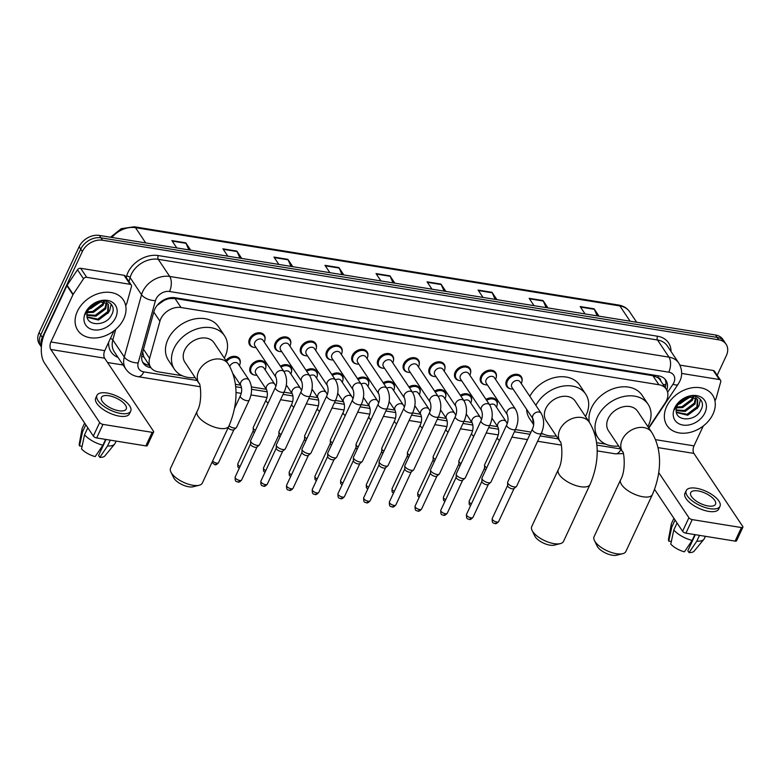 <?xml version="1.0" encoding="UTF-8"?>
<svg xmlns="http://www.w3.org/2000/svg" width="782" height="782" viewBox="0 0 782 782"><rect width="100%" height="100%" fill="white"/><g stroke="black" fill="none" stroke-linecap="round" stroke-linejoin="round"><path stroke-width="1.17" d="M254.287 374.979A8.768 6.588 -33.8 0 1 250.572 372.662A8.768 6.588 -33.8 0 1 250.435 366.592A8.768 6.588 -33.8 0 1 257.698 360.746A8.768 6.588 -33.8 0 1 265.147 362.916A8.768 6.588 -33.8 0 1 265.87 367.227M484.742 384.627A8.768 6.588 -33.8 0 1 481.028 382.3A8.768 6.588 -33.8 0 1 480.891 376.23A8.768 6.588 -33.8 0 1 488.154 370.394A8.768 6.588 -33.8 0 1 495.593 372.555A8.768 6.588 -33.8 0 1 496.326 376.875M459.034 380.472A8.768 6.588 -33.8 0 1 455.32 378.146A8.768 6.588 -33.8 0 1 455.183 372.076A8.768 6.588 -33.8 0 1 462.445 366.24A8.768 6.588 -33.8 0 1 469.894 368.41A8.768 6.588 -33.8 0 1 470.617 372.721M433.326 376.318A8.768 6.588 -33.8 0 1 429.621 374.001A8.768 6.588 -33.8 0 1 429.484 367.921A8.768 6.588 -33.8 0 1 436.747 362.086A8.768 6.588 -33.8 0 1 444.186 364.256A8.768 6.588 -33.8 0 1 444.919 368.566M407.627 372.164A8.768 6.588 -33.8 0 1 403.913 369.847A8.768 6.588 -33.8 0 1 403.776 363.767A8.768 6.588 -33.8 0 1 411.039 357.931A8.768 6.588 -33.8 0 1 418.487 360.101A8.768 6.588 -33.8 0 1 419.211 364.412M510.441 388.781A8.768 6.588 -33.8 0 1 506.736 386.455A8.768 6.588 -33.8 0 1 506.589 380.384A8.768 6.588 -33.8 0 1 513.852 374.549A8.768 6.588 -33.8 0 1 521.301 376.709A8.768 6.588 -33.8 0 1 522.034 381.03M381.919 368.009A8.768 6.588 -33.8 0 1 378.205 365.693A8.768 6.588 -33.8 0 1 378.068 359.622A8.768 6.588 -33.8 0 1 385.331 353.777A8.768 6.588 -33.8 0 1 392.779 355.947A8.768 6.588 -33.8 0 1 393.502 360.258M356.211 363.855A8.768 6.588 -33.8 0 1 352.506 361.538A8.768 6.588 -33.8 0 1 352.369 355.468A8.768 6.588 -33.8 0 1 359.632 349.622A8.768 6.588 -33.8 0 1 367.071 351.792A8.768 6.588 -33.8 0 1 367.804 356.103M330.512 359.7A8.768 6.588 -33.8 0 1 326.798 357.384A8.768 6.588 -33.8 0 1 326.661 351.313A8.768 6.588 -33.8 0 1 333.924 345.468A8.768 6.588 -33.8 0 1 341.372 347.638A8.768 6.588 -33.8 0 1 342.096 351.949M304.804 355.546A8.768 6.588 -33.8 0 1 301.099 353.229A8.768 6.588 -33.8 0 1 300.953 347.159A8.768 6.588 -33.8 0 1 308.216 341.314A8.768 6.588 -33.8 0 1 315.664 343.484A8.768 6.588 -33.8 0 1 316.397 347.795M279.106 351.392A8.768 6.588 -33.8 0 1 275.391 349.075A8.768 6.588 -33.8 0 1 275.254 343.005A8.768 6.588 -33.8 0 1 282.517 337.159A8.768 6.588 -33.8 0 1 289.966 339.329A8.768 6.588 -33.8 0 1 290.689 343.65M253.397 347.237A8.768 6.588 -33.8 0 1 249.683 344.921A8.768 6.588 -33.8 0 1 249.546 338.85A8.768 6.588 -33.8 0 1 256.809 333.005A8.768 6.588 -33.8 0 1 264.257 335.175A8.768 6.588 -33.8 0 1 264.981 339.496M648.63 427.734L665.218 402.867A16.432 12.346 146.2 0 0 666.528 400.54A16.432 12.346 146.2 0 0 666.264 389.162A16.432 12.346 146.2 0 0 658.923 384.744L181.043 307.522A16.432 12.346 146.2 0 0 159.919 321.216L149.606 358.41A16.432 12.346 146.2 0 0 150.75 367.413A16.432 12.346 146.2 0 0 158.091 371.831L182.226 375.731M163.79 300.63A16.432 12.346 -33.8 0 1 169.596 298.597L169.352 298.558A5.474 4.115 146.2 0 0 163.79 300.63L157.202 305.322M660.702 380.844A5.474 4.115 146.2 0 0 657.721 377.471L657.476 377.432A16.432 12.346 -33.8 0 1 660.233 380.14L666.264 389.162M142.676 352.203L143.839 356.866L150.75 367.413M657.476 377.432L652.882 375.702L175.002 298.48L169.596 298.597M194.259 377.677L195.334 377.853M235.343 384.314L240.621 385.164M251.413 386.914L266.33 389.319M284.081 392.193L292.028 393.473M309.789 396.347L317.736 397.627M335.488 400.501L343.445 401.782M361.196 404.646L369.143 405.936M386.904 408.8L394.851 410.091M412.603 412.955L420.55 414.245M438.311 417.109L446.258 418.399M464.009 421.263L471.966 422.554M489.718 425.418L497.665 426.698M515.426 429.572L531.007 432.094M541.124 433.727L543.392 434.088M555.425 436.033L556.501 436.209M596.5 442.671L605.747 444.166M617.78 446.111L618.855 446.287M486.013 399.397A8.768 6.588 -33.8 0 1 496.482 400.296A8.768 6.588 -33.8 0 1 497.215 404.617M460.305 395.242A8.768 6.588 -33.8 0 1 470.774 396.142A8.768 6.588 -33.8 0 1 471.507 400.462M434.597 391.088A8.768 6.588 -33.8 0 1 445.075 391.987A8.768 6.588 -33.8 0 1 445.799 396.308M408.898 386.934A8.768 6.588 -33.8 0 1 419.367 387.833A8.768 6.588 -33.8 0 1 420.1 392.153M383.19 382.779A8.768 6.588 -33.8 0 1 393.669 383.688A8.768 6.588 -33.8 0 1 394.392 387.999M357.491 378.635A8.768 6.588 -33.8 0 1 367.96 379.534A8.768 6.588 -33.8 0 1 368.684 383.845M331.783 374.48A8.768 6.588 -33.8 0 1 342.252 375.38A8.768 6.588 -33.8 0 1 342.985 379.69M306.075 370.326A8.768 6.588 -33.8 0 1 316.554 371.225A8.768 6.588 -33.8 0 1 317.277 375.536M280.376 366.172A8.768 6.588 -33.8 0 1 290.845 367.071A8.768 6.588 -33.8 0 1 291.578 371.382M225.92 360.522A8.768 6.588 -33.8 0 1 239.439 358.762A8.768 6.588 -33.8 0 1 240.162 363.083M666.802 390.071A16.432 12.346 146.2 0 0 665.893 380.287A16.432 12.346 146.2 0 0 658.561 375.868L175.1 297.747A16.432 12.346 146.2 0 0 153.966 311.441L142.109 354.226A16.432 12.346 146.2 0 0 143.262 363.219A16.432 12.346 146.2 0 0 150.594 367.638L150.946 367.696M665.003 379.153A16.432 12.346 -33.8 0 1 665.218 387.589M41.426 346.367A16.432 12.346 -33.8 0 1 42.316 337.394L82.345 251.55A16.432 12.346 -33.8 0 1 102.589 240.24L718.746 339.808A16.432 12.346 -33.8 0 1 726.087 344.227A16.432 12.346 -33.8 0 1 726.351 355.615L717.192 375.252M123.136 365.028L107.535 362.506M41.378 346.983L39.364 343.972A16.432 12.346 -33.8 0 1 39.1 332.585L79.129 246.741A16.432 12.346 -33.8 0 1 99.373 235.431L715.53 334.999L717.143 337.404A16.432 12.346 -33.8 0 1 724.484 341.822A16.432 12.346 -33.8 0 0 717.143 337.404L100.976 237.836L717.143 337.404L718.746 339.808M79.129 246.741L80.742 249.145A16.432 12.346 -33.8 0 1 100.976 237.836A16.432 12.346 -33.8 0 0 80.742 249.145L40.703 334.989L80.742 249.145L82.345 251.55M40.967 346.377A16.432 12.346 -33.8 0 1 40.703 334.989A16.432 12.346 -33.8 0 0 40.967 346.377M149.333 365.292L148.991 365.233A16.432 12.346 -33.8 0 1 142.549 361.958M188.882 249.898L186.048 243.31A4.379 2.248 -80.8 0 0 185.793 242.84L171.874 240.592L176.791 247.943M190.71 250.191L185.793 242.84M239.918 258.148L237.083 251.56A4.379 2.248 -80.8 0 0 236.829 251.09L222.909 248.842L227.826 256.193M241.746 258.441L236.829 251.09M290.963 266.398L288.118 259.81A4.379 2.248 -80.8 0 0 287.864 259.341L273.944 257.082L278.871 264.443M292.791 266.691L287.864 259.341M341.998 274.638L339.163 268.06A4.379 2.248 -80.8 0 0 338.909 267.581L324.989 265.333L329.906 272.683M343.826 274.941L338.909 267.581M597.184 315.879L594.349 309.291A4.379 2.248 -80.8 0 0 594.095 308.822L580.176 306.573L585.092 313.924M599.012 316.172L594.095 308.822M546.149 307.629L543.314 301.041A4.379 2.248 -80.8 0 0 543.06 300.571L529.14 298.323L534.057 305.674M547.977 307.922L543.06 300.571M495.114 299.379L492.269 292.8A4.379 2.248 -80.8 0 0 492.015 292.321L478.095 290.073L483.022 297.434M496.941 299.682L492.015 292.321M444.068 291.139L441.234 284.55A4.379 2.248 -80.8 0 0 440.98 284.081L427.06 281.833L431.977 289.184M445.896 291.432L440.98 284.081M393.033 282.888L390.198 276.3A4.379 2.248 -80.8 0 0 389.944 275.831L376.025 273.583L380.942 280.933M394.861 283.182L389.944 275.831M715.53 334.999A16.432 12.346 -33.8 0 1 722.871 339.417L726.087 344.227M666.616 406.591A27.39 20.576 -33.8 0 1 689.313 388.341A27.39 20.576 -33.8 0 1 712.578 395.115A27.39 20.576 -33.8 0 1 713.008 414.089A27.39 20.576 -33.8 0 1 690.32 432.338A27.39 20.576 -33.8 0 1 667.046 425.564A27.39 20.576 -33.8 0 1 666.616 406.591M676.401 412.173L687.095 414.294L696.889 406.933L697.358 399.397M676.479 412.544L687.73 415.252L697.524 407.891L697.7 399.856L696.83 398.83L689.255 397.08A12.375 9.296 -33.8 0 0 677.32 405.643A12.375 9.296 -33.8 0 0 676.352 408.908C673.879 421.781 695.266 422.085 700.701 410.394C707.642 398.937 692.5 390.902 681.484 400.003L675.511 407.187L674.602 409.68L675.736 407.002C679.089 401.156 683.605 397.843 689.255 397.08M676.244 409.954L684.543 410.472L694.338 403.121L695.501 397.862M676.235 410.579L685.179 411.43L694.973 404.069L696.039 398.194M676.782 407.011L681.992 406.66L691.787 399.299L692.705 396.973M676.557 407.823L682.627 407.618L692.422 400.257L693.517 397.119M678.991 402.955L688.062 397.276M678.121 404.167L680.076 403.795L689.529 397.031M704.944 412.788A17.859 13.411 -33.8 0 1 682.95 425.066A17.859 13.411 -33.8 0 1 674.69 407.891A17.859 13.411 -33.8 0 1 696.684 395.614A17.859 13.411 -33.8 0 1 704.944 412.788M686.84 396.767L679.881 401.919M677.691 404.9L690.311 396.933M697.124 408.595L698.961 405.78L700.457 399.338M681.669 373.444L719.323 379.524L713.292 370.512A2.737 2.063 -33.8 0 1 714.513 371.245L720.545 380.257A2.737 2.063 146.2 0 0 719.323 379.524M679.949 365.116L713.292 370.512M742.9 527.215L736.576 540.763A2.737 1.134 -155 0 1 735.1 541.115L741.424 527.557A2.737 1.134 25 0 0 742.9 527.215A2.737 1.134 25 0 0 742.734 526.433L693.898 453.404A5.474 2.815 99.2 0 1 693.996 445.877L703.262 425.995M685.922 533.168A2.737 1.134 -155 0 1 682.598 531.281L688.913 517.733A2.737 1.134 25 0 0 692.236 519.61L685.922 533.168L735.1 541.115M654.563 489.376L682.598 531.281M692.236 519.61L741.424 527.557M688.913 517.733L658.727 472.592M714.953 400.922L716.019 398.634A2.737 2.063 146.2 0 0 716.165 398.243L720.74 381.763A2.737 2.063 146.2 0 0 720.545 380.257M708.13 505.964A13.695 5.679 25 0 0 715.51 504.243A13.695 5.679 25 0 0 711.014 496.609A13.695 5.679 25 0 0 698.072 490.94A13.695 5.679 25 0 0 690.692 492.67A13.695 5.679 25 0 0 695.188 500.304A13.695 5.679 25 0 0 708.13 505.964M695.306 534.683L687.828 550.733L689.059 552.581L696.811 541.164L699.519 535.357M689.998 543.607L689.587 544.487A10.958 4.545 25 0 0 689.48 544.38M686.225 490.578L684.954 493.295A18.621 7.722 25 0 0 691.073 503.676A18.621 7.722 25 0 0 708.668 511.379A18.621 7.722 25 0 0 718.717 509.033L719.978 506.325A18.621 7.722 25 0 0 713.868 495.935A18.621 7.722 25 0 0 696.263 488.232A18.621 7.722 25 0 0 686.225 490.578A18.621 7.722 25 0 0 692.344 500.969A18.621 7.722 25 0 0 709.939 508.671A18.621 7.722 25 0 0 719.978 506.325M673.908 518.29L671.552 523.344A18.074 7.488 25 0 0 671.308 524.106A18.074 7.488 25 0 0 671.797 527.039L668.766 541.124L671.337 541.535M675.062 520.02L671.797 527.039M673.801 530.04A18.074 7.488 25 0 0 692.168 540.411L684.416 551.828A14.242 5.904 25 0 1 670.78 544.125L673.801 530.04L677.075 523.031M694.875 534.614L692.168 540.411M671.308 524.106L668.512 539.121A14.242 5.904 25 0 0 668.766 541.124M689.587 544.487L690.653 544.663M696.811 541.164A18.074 7.488 25 0 0 703.888 539.306A18.074 7.488 25 0 0 704.318 538.622L705.393 536.305M689.059 552.581A14.242 5.904 25 0 0 694.181 551.095L703.888 539.306M622.716 553.685L616.627 555.21A12.053 4.995 -155 0 1 612.286 555.22A12.053 4.995 -155 0 1 597.174 546.139L594.428 540.499A17.527 7.263 25 0 0 616.402 553.715A17.527 7.263 25 0 0 622.716 553.685A17.527 7.263 25 0 0 625.854 551.506L652.403 494.576A17.527 7.263 -155 0 1 642.951 496.785A17.527 7.263 -155 0 1 626.382 489.532A17.527 7.263 -155 0 1 620.625 479.757L594.085 536.687A17.527 7.263 25 0 0 594.428 540.499M622.531 451.771A17.527 13.167 146.2 0 1 622.247 439.631A17.527 13.167 146.2 0 1 643.84 427.568A17.527 13.167 146.2 0 1 651.67 432.28L637.594 411.244A17.527 13.167 146.2 0 0 622.707 406.914A17.527 13.167 146.2 0 0 608.181 418.595A17.527 13.167 146.2 0 0 608.455 430.735L622.531 451.771C623.694 450.041 626.46 470.148 620.625 479.757M618.689 446.033A30.127 22.639 -33.8 0 1 597.986 437.744A30.127 22.639 -33.8 0 1 597.507 416.865A30.127 22.639 -33.8 0 1 622.472 396.797A30.127 22.639 -33.8 0 1 648.073 404.245A30.127 22.639 -33.8 0 1 648.542 425.115A30.127 22.639 -33.8 0 1 647.828 426.552M589.315 422.212A30.127 22.639 -33.8 0 1 591.475 407.852A30.127 22.639 -33.8 0 1 616.441 387.774A30.127 22.639 -33.8 0 1 642.042 395.223L648.073 404.245M560.352 543.607L554.262 545.132A12.053 4.995 -155 0 1 549.922 545.152A12.053 4.995 -155 0 1 534.82 536.061L532.073 530.421A17.527 7.263 25 0 0 554.037 543.637A17.527 7.263 25 0 0 560.352 543.607A17.527 7.263 25 0 0 563.499 541.427L590.039 484.498A17.527 7.263 -155 0 1 580.586 486.707A17.527 7.263 -155 0 1 564.027 479.454A17.527 7.263 -155 0 1 558.27 469.679L531.721 526.609A17.527 7.263 25 0 0 532.073 530.421M560.166 441.693A17.527 13.167 146.2 0 1 559.892 429.553A17.527 13.167 146.2 0 1 581.476 417.49A17.527 13.167 146.2 0 1 589.305 422.202L575.239 401.166A17.527 13.167 146.2 0 0 560.342 396.836A17.527 13.167 146.2 0 0 545.816 408.517A17.527 13.167 146.2 0 0 546.1 420.657L560.166 441.693C561.339 439.963 564.096 460.07 558.27 469.679M535.856 405.369A30.127 22.639 -33.8 0 1 560.919 386.523A30.127 22.639 -33.8 0 1 585.708 394.167A30.127 22.639 -33.8 0 1 586.187 415.037A30.127 22.639 -33.8 0 1 585.474 416.474M529.825 396.357A30.127 22.639 -33.8 0 1 554.888 377.51A30.127 22.639 -33.8 0 1 579.677 385.145L585.708 394.167M556.334 435.965A30.127 22.639 -33.8 0 1 541.427 433.081M533.725 423.883A30.127 22.639 -33.8 0 1 532.659 418.331M533.647 424.704L529.6 418.644A30.127 22.639 -33.8 0 1 526.628 409.309M199.195 485.251L193.105 486.775A12.053 4.995 -155 0 1 188.765 486.785A12.053 4.995 -155 0 1 173.653 477.704L170.906 472.064A17.527 7.263 25 0 0 192.88 485.27A17.527 7.263 25 0 0 199.195 485.251A17.527 7.263 25 0 0 202.333 483.061L228.882 426.141A17.527 7.263 -155 0 1 219.429 428.35A17.527 7.263 -155 0 1 202.861 421.097A17.527 7.263 -155 0 1 197.103 411.322L170.564 468.252A17.527 7.263 25 0 0 170.906 472.064M199.009 383.336A17.527 13.167 146.2 0 1 198.726 371.186A17.527 13.167 146.2 0 1 220.319 359.133A17.527 13.167 146.2 0 1 228.149 363.845L214.073 342.809A17.527 13.167 146.2 0 0 199.185 338.479A17.527 13.167 146.2 0 0 184.66 350.15A17.527 13.167 146.2 0 0 184.933 362.301L199.009 383.336C200.172 381.606 202.939 401.713 197.103 411.322M195.168 377.598A30.127 22.639 -33.8 0 1 174.464 369.3A30.127 22.639 -33.8 0 1 173.985 348.43A30.127 22.639 -33.8 0 1 198.951 328.352A30.127 22.639 -33.8 0 1 224.551 335.801A30.127 22.639 -33.8 0 1 225.02 356.68A30.127 22.639 -33.8 0 1 224.307 358.107M174.464 369.3L168.433 360.287A30.127 22.639 -33.8 0 1 167.954 339.417A30.127 22.639 -33.8 0 1 192.919 319.339A30.127 22.639 -33.8 0 1 218.52 326.788L224.551 335.801M532.992 418.829L511.927 387.334A4.927 3.705 -33.8 0 1 511.848 383.913A4.927 3.705 -33.8 0 1 515.934 380.629A4.927 3.705 -33.8 0 1 520.128 381.851L541.193 413.346A4.927 3.705 -33.8 0 0 538.72 411.987A4.927 3.705 -33.8 0 0 532.913 415.408A4.927 3.705 -33.8 0 0 532.992 418.829C534.155 422.319 533.959 425.731 532.425 429.044L507.694 482.093A4.927 2.043 -155 0 0 507.616 482.474A4.927 2.043 -155 0 0 507.987 483.501A4.927 2.043 -155 0 0 513.969 486.873A4.927 2.043 -155 0 0 516.384 486.57A4.927 2.043 -155 0 0 516.628 486.257L541.369 433.218A4.927 2.043 -155 0 1 538.71 433.834A4.927 2.043 -155 0 1 538.436 433.785A4.927 2.043 -155 0 1 533.94 431.713A4.927 2.043 -155 0 1 532.425 429.044M513.07 389.035A8.221 6.178 -33.8 0 1 507.586 386.758A8.221 6.178 -33.8 0 1 507.459 381.059A8.221 6.178 -33.8 0 1 514.273 375.585A8.221 6.178 -33.8 0 1 521.252 377.618A8.221 6.178 -33.8 0 1 521.379 383.307A8.221 6.178 -33.8 0 1 521.262 383.551M514.126 488.388A3.558 1.476 -155 0 1 513.95 488.613A3.558 1.476 -155 0 1 512.21 488.838A3.558 1.476 -155 0 1 507.88 486.394A3.558 1.476 -155 0 1 507.616 485.661L507.616 482.474M507.293 414.675L486.228 383.18A4.927 3.705 -33.8 0 1 486.15 379.759A4.927 3.705 -33.8 0 1 490.236 376.474A4.927 3.705 -33.8 0 1 494.42 377.696L515.485 409.191A4.927 3.705 -33.8 0 0 513.021 407.833A4.927 3.705 -33.8 0 0 507.215 411.254A4.927 3.705 -33.8 0 0 507.293 414.675C508.447 418.165 508.261 421.576 506.726 424.89L481.986 477.939A4.927 2.043 -155 0 0 481.908 478.33A4.927 2.043 -155 0 0 482.279 479.346A4.927 2.043 -155 0 0 488.271 482.729A4.927 2.043 -155 0 0 490.685 482.416A4.927 2.043 -155 0 0 490.93 482.103L515.661 429.064A4.927 2.043 -155 0 1 513.002 429.68A4.927 2.043 -155 0 1 512.738 429.631A4.927 2.043 -155 0 1 508.232 427.558A4.927 2.043 -155 0 1 506.726 424.89M487.362 384.881A8.221 6.178 -33.8 0 1 481.888 382.603A8.221 6.178 -33.8 0 1 481.751 376.904A8.221 6.178 -33.8 0 1 488.564 371.43A8.221 6.178 -33.8 0 1 495.544 373.464A8.221 6.178 -33.8 0 1 495.671 379.153A8.221 6.178 -33.8 0 1 495.553 379.397M488.418 484.234A3.558 1.476 -155 0 1 488.242 484.459A3.558 1.476 -155 0 1 486.502 484.684A3.558 1.476 -155 0 1 482.181 482.24A3.558 1.476 -155 0 1 481.908 481.507L481.908 478.33M481.585 410.521L460.52 379.026A4.927 3.705 -33.8 0 1 460.442 375.604A4.927 3.705 -33.8 0 1 464.528 372.32A4.927 3.705 -33.8 0 1 468.711 373.542L489.776 405.037A4.927 3.705 -33.8 0 0 487.313 403.678A4.927 3.705 -33.8 0 0 481.507 407.099A4.927 3.705 -33.8 0 0 481.585 410.521C482.748 414.01 482.553 417.422 481.018 420.736L456.287 473.784A4.927 2.043 -155 0 0 456.199 474.175A4.927 2.043 -155 0 0 456.58 475.192A4.927 2.043 -155 0 0 462.563 478.574A4.927 2.043 -155 0 0 464.977 478.261A4.927 2.043 -155 0 0 465.222 477.949L489.952 424.909A4.927 2.043 -155 0 1 487.294 425.525A4.927 2.043 -155 0 1 487.03 425.476A4.927 2.043 -155 0 1 482.533 423.404A4.927 2.043 -155 0 1 481.018 420.736M461.654 380.726A8.221 6.178 -33.8 0 1 456.18 378.449A8.221 6.178 -33.8 0 1 456.053 372.75A8.221 6.178 -33.8 0 1 462.856 367.276A8.221 6.178 -33.8 0 1 469.835 369.309A8.221 6.178 -33.8 0 1 469.972 375.008A8.221 6.178 -33.8 0 1 469.855 375.243M462.719 480.08A3.558 1.476 -155 0 1 462.543 480.304A3.558 1.476 -155 0 1 460.793 480.529A3.558 1.476 -155 0 1 456.473 478.085A3.558 1.476 -155 0 1 456.199 477.352L456.199 474.175M455.877 406.366L434.812 374.871A4.927 3.705 -33.8 0 1 434.733 371.45A4.927 3.705 -33.8 0 1 438.819 368.166A4.927 3.705 -33.8 0 1 443.013 369.387L464.078 400.883A4.927 3.705 -33.8 0 0 461.605 399.524A4.927 3.705 -33.8 0 0 455.798 402.945A4.927 3.705 -33.8 0 0 455.877 406.366C457.04 409.866 456.854 413.267 455.32 416.591L430.579 469.63A4.927 2.043 -155 0 0 430.501 470.021A4.927 2.043 -155 0 0 430.872 471.038A4.927 2.043 -155 0 0 436.855 474.42A4.927 2.043 -155 0 0 439.269 474.107A4.927 2.043 -155 0 0 439.513 473.794L464.254 420.755A4.927 2.043 -155 0 1 461.595 421.371A4.927 2.043 -155 0 1 461.331 421.322A4.927 2.043 -155 0 1 456.825 419.25A4.927 2.043 -155 0 1 455.32 416.591M435.955 376.572A8.221 6.178 -33.8 0 1 430.471 374.295A8.221 6.178 -33.8 0 1 430.344 368.605A8.221 6.178 -33.8 0 1 437.158 363.122A8.221 6.178 -33.8 0 1 444.137 365.155A8.221 6.178 -33.8 0 1 444.264 370.854A8.221 6.178 -33.8 0 1 444.147 371.088M437.011 475.925A3.558 1.476 -155 0 1 436.835 476.15A3.558 1.476 -155 0 1 435.095 476.375A3.558 1.476 -155 0 1 430.765 473.941A3.558 1.476 -155 0 1 430.501 473.198L430.501 470.021M430.178 402.212L409.113 370.717A4.927 3.705 -33.8 0 1 409.035 367.305A4.927 3.705 -33.8 0 1 413.121 364.011A4.927 3.705 -33.8 0 1 417.305 365.233L438.37 396.728A4.927 3.705 -33.8 0 0 435.906 395.369A4.927 3.705 -33.8 0 0 430.1 398.791A4.927 3.705 -33.8 0 0 430.178 402.212C431.332 405.711 431.146 409.113 429.611 412.437L404.88 465.476A4.927 2.043 -155 0 0 404.793 465.867A4.927 2.043 -155 0 0 405.174 466.883A4.927 2.043 -155 0 0 411.156 470.265A4.927 2.043 -155 0 0 413.57 469.953A4.927 2.043 -155 0 0 413.815 469.64L438.546 416.601A4.927 2.043 -155 0 1 435.887 417.217A4.927 2.043 -155 0 1 435.623 417.177A4.927 2.043 -155 0 1 431.117 415.095A4.927 2.043 -155 0 1 429.611 412.437M410.247 372.418A8.221 6.178 -33.8 0 1 404.773 370.14A8.221 6.178 -33.8 0 1 404.636 364.451A8.221 6.178 -33.8 0 1 411.449 358.967A8.221 6.178 -33.8 0 1 418.429 361.001A8.221 6.178 -33.8 0 1 418.556 366.699A8.221 6.178 -33.8 0 1 418.448 366.934M411.312 471.771A3.558 1.476 -155 0 1 411.127 472.005A3.558 1.476 -155 0 1 409.387 472.22A3.558 1.476 -155 0 1 405.066 469.787A3.558 1.476 -155 0 1 404.793 469.044L404.793 465.867M404.47 398.058L383.405 366.562A4.927 3.705 -33.8 0 1 383.327 363.151A4.927 3.705 -33.8 0 1 387.413 359.867A4.927 3.705 -33.8 0 1 391.606 361.079L412.671 392.574A4.927 3.705 -33.8 0 0 410.198 391.215A4.927 3.705 -33.8 0 0 404.392 394.646A4.927 3.705 -33.8 0 0 404.47 398.058C405.633 401.557 405.438 404.959 403.903 408.282L379.172 461.321A4.927 2.043 -155 0 0 379.094 461.712A4.927 2.043 -155 0 0 379.466 462.729A4.927 2.043 -155 0 0 385.448 466.111A4.927 2.043 -155 0 0 387.862 465.798A4.927 2.043 -155 0 0 388.107 465.486L412.847 412.446A4.927 2.043 -155 0 1 410.188 413.072A4.927 2.043 -155 0 1 409.915 413.023A4.927 2.043 -155 0 1 405.418 410.941A4.927 2.043 -155 0 1 403.903 408.282M384.548 368.263A8.221 6.178 -33.8 0 1 379.065 365.986A8.221 6.178 -33.8 0 1 378.938 360.297A8.221 6.178 -33.8 0 1 385.741 354.823A8.221 6.178 -33.8 0 1 392.73 356.846A8.221 6.178 -33.8 0 1 392.857 362.545A8.221 6.178 -33.8 0 1 392.74 362.78M385.604 467.616A3.558 1.476 -155 0 1 385.428 467.851A3.558 1.476 -155 0 1 383.679 468.066A3.558 1.476 -155 0 1 379.358 465.632A3.558 1.476 -155 0 1 379.094 464.889L379.094 461.712M378.762 393.903L357.706 362.408A4.927 3.705 -33.8 0 1 357.628 358.997A4.927 3.705 -33.8 0 1 361.714 355.712A4.927 3.705 -33.8 0 1 365.898 356.924L386.963 388.419A4.927 3.705 -33.8 0 0 384.49 387.061A4.927 3.705 -33.8 0 0 378.683 390.492A4.927 3.705 -33.8 0 0 378.762 393.903C379.925 397.403 379.739 400.804 378.205 404.128L353.464 457.167A4.927 2.043 -155 0 0 353.386 457.558A4.927 2.043 -155 0 0 353.757 458.575A4.927 2.043 -155 0 0 359.749 461.957A4.927 2.043 -155 0 0 362.164 461.644A4.927 2.043 -155 0 0 362.408 461.331L387.139 408.292A4.927 2.043 -155 0 1 384.48 408.918A4.927 2.043 -155 0 1 384.216 408.869A4.927 2.043 -155 0 1 379.71 406.787A4.927 2.043 -155 0 1 378.205 404.128M358.84 364.109A8.221 6.178 -33.8 0 1 353.366 361.831A8.221 6.178 -33.8 0 1 353.229 356.142A8.221 6.178 -33.8 0 1 360.043 350.668A8.221 6.178 -33.8 0 1 367.022 352.692A8.221 6.178 -33.8 0 1 367.149 358.391A8.221 6.178 -33.8 0 1 367.032 358.625M359.896 463.472A3.558 1.476 -155 0 1 359.72 463.697A3.558 1.476 -155 0 1 357.98 463.912A3.558 1.476 -155 0 1 353.66 461.478A3.558 1.476 -155 0 1 353.386 460.735L353.386 457.558M353.063 389.749L331.998 358.254A4.927 3.705 -33.8 0 1 331.92 354.842A4.927 3.705 -33.8 0 1 336.006 351.558A4.927 3.705 -33.8 0 1 340.19 352.77L361.255 384.265A4.927 3.705 -33.8 0 0 358.791 382.906A4.927 3.705 -33.8 0 0 352.985 386.337A4.927 3.705 -33.8 0 0 353.063 389.749C354.217 393.248 354.031 396.65 352.496 399.973L327.766 453.013A4.927 2.043 -155 0 0 327.678 453.404A4.927 2.043 -155 0 0 328.059 454.42A4.927 2.043 -155 0 0 334.041 457.802A4.927 2.043 -155 0 0 336.456 457.499A4.927 2.043 -155 0 0 336.7 457.177L361.431 404.138A4.927 2.043 -155 0 1 358.772 404.763A4.927 2.043 -155 0 1 358.508 404.714A4.927 2.043 -155 0 1 354.011 402.632A4.927 2.043 -155 0 1 352.496 399.973M333.132 359.955A8.221 6.178 -33.8 0 1 327.658 357.677A8.221 6.178 -33.8 0 1 327.531 351.988A8.221 6.178 -33.8 0 1 334.334 346.514A8.221 6.178 -33.8 0 1 341.314 348.547A8.221 6.178 -33.8 0 1 341.451 354.236A8.221 6.178 -33.8 0 1 341.333 354.471M334.197 459.317A3.558 1.476 -155 0 1 334.022 459.542A3.558 1.476 -155 0 1 332.272 459.767A3.558 1.476 -155 0 1 327.951 457.323A3.558 1.476 -155 0 1 327.678 456.58L327.678 453.404M327.355 385.594L306.29 354.099A4.927 3.705 -33.8 0 1 306.212 350.688A4.927 3.705 -33.8 0 1 310.298 347.404A4.927 3.705 -33.8 0 1 314.491 348.625L335.556 380.111A4.927 3.705 -33.8 0 0 333.083 378.752A4.927 3.705 -33.8 0 0 327.277 382.183A4.927 3.705 -33.8 0 0 327.355 385.594C328.518 389.094 328.332 392.505 326.798 395.819L302.057 448.858A4.927 2.043 -155 0 0 301.979 449.249A4.927 2.043 -155 0 0 302.351 450.266A4.927 2.043 -155 0 0 308.333 453.648A4.927 2.043 -155 0 0 310.747 453.345A4.927 2.043 -155 0 0 310.992 453.032L335.732 399.983A4.927 2.043 -155 0 1 333.073 400.609A4.927 2.043 -155 0 1 332.8 400.56A4.927 2.043 -155 0 1 328.303 398.478A4.927 2.043 -155 0 1 326.798 395.819M307.434 355.8A8.221 6.178 -33.8 0 1 301.95 353.523A8.221 6.178 -33.8 0 1 301.823 347.834A8.221 6.178 -33.8 0 1 308.636 342.36A8.221 6.178 -33.8 0 1 315.615 344.393A8.221 6.178 -33.8 0 1 315.742 350.082A8.221 6.178 -33.8 0 1 315.625 350.316M308.489 455.163A3.558 1.476 -155 0 1 308.313 455.388A3.558 1.476 -155 0 1 306.573 455.613A3.558 1.476 -155 0 1 302.243 453.169A3.558 1.476 -155 0 1 301.979 452.436L301.979 449.249M301.657 381.44L280.591 349.945A4.927 3.705 -33.8 0 1 280.513 346.534A4.927 3.705 -33.8 0 1 284.599 343.249A4.927 3.705 -33.8 0 1 288.783 344.471L309.848 375.956A4.927 3.705 -33.8 0 0 307.385 374.598A4.927 3.705 -33.8 0 0 301.578 378.029A4.927 3.705 -33.8 0 0 301.657 381.44C302.81 384.94 302.624 388.351 301.09 391.665L276.359 444.704A4.927 2.043 -155 0 0 276.271 445.095A4.927 2.043 -155 0 0 276.642 446.111A4.927 2.043 -155 0 0 282.634 449.494A4.927 2.043 -155 0 0 285.049 449.191A4.927 2.043 -155 0 0 285.293 448.878L310.024 395.829A4.927 2.043 -155 0 1 307.365 396.454A4.927 2.043 -155 0 1 307.101 396.406A4.927 2.043 -155 0 1 302.595 394.323A4.927 2.043 -155 0 1 301.09 391.665M281.725 351.646A8.221 6.178 -33.8 0 1 276.251 349.368A8.221 6.178 -33.8 0 1 276.114 343.679A8.221 6.178 -33.8 0 1 282.928 338.205A8.221 6.178 -33.8 0 1 289.907 340.238A8.221 6.178 -33.8 0 1 290.034 345.927A8.221 6.178 -33.8 0 1 289.917 346.172M282.781 451.009A3.558 1.476 -155 0 1 282.605 451.234A3.558 1.476 -155 0 1 280.865 451.458A3.558 1.476 -155 0 1 276.545 449.015A3.558 1.476 -155 0 1 276.271 448.282L276.271 445.095M275.948 377.286L254.883 345.791A4.927 3.705 -33.8 0 1 254.805 342.379A4.927 3.705 -33.8 0 1 258.891 339.095A4.927 3.705 -33.8 0 1 263.084 340.317L284.14 371.812A4.927 3.705 -33.8 0 0 281.676 370.443A4.927 3.705 -33.8 0 0 275.87 373.874A4.927 3.705 -33.8 0 0 275.948 377.286C277.111 380.785 276.916 384.197 275.381 387.51L250.651 440.549A4.927 2.043 -155 0 0 250.563 440.94A4.927 2.043 -155 0 0 250.944 441.967A4.927 2.043 -155 0 0 256.926 445.339A4.927 2.043 -155 0 0 259.341 445.036A4.927 2.043 -155 0 0 259.585 444.723L284.316 391.674A4.927 2.043 -155 0 1 281.657 392.3A4.927 2.043 -155 0 1 281.393 392.251A4.927 2.043 -155 0 1 276.896 390.179A4.927 2.043 -155 0 1 275.381 387.51M256.017 347.491A8.221 6.178 -33.8 0 1 250.543 345.214A8.221 6.178 -33.8 0 1 250.416 339.525A8.221 6.178 -33.8 0 1 257.219 334.051A8.221 6.178 -33.8 0 1 264.208 336.084A8.221 6.178 -33.8 0 1 264.336 341.773A8.221 6.178 -33.8 0 1 264.218 342.017M257.082 446.854A3.558 1.476 -155 0 1 256.907 447.079A3.558 1.476 -155 0 1 255.157 447.304A3.558 1.476 -155 0 1 250.836 444.86A3.558 1.476 -155 0 1 250.563 444.127L250.563 440.94M489.63 404.802A4.927 3.705 -33.8 0 1 495.309 405.438L506.159 421.664A4.927 3.705 -33.8 0 0 503.696 420.305A4.927 3.705 -33.8 0 0 497.89 423.727A4.927 3.705 -33.8 0 0 497.968 427.148C499.121 430.638 498.936 434.049 497.401 437.363L484.635 464.743A4.927 2.043 -155 0 0 484.547 465.134A4.927 2.043 -155 0 0 484.928 466.16A4.927 2.043 -155 0 0 486.707 467.822M486.639 400.345A8.221 6.178 -33.8 0 1 496.433 401.205A8.221 6.178 -33.8 0 1 496.56 406.894A8.221 6.178 -33.8 0 1 496.443 407.139M485.71 469.962A3.558 1.476 -155 0 1 484.82 469.053A3.558 1.476 -155 0 1 484.547 468.32L484.547 465.134M463.922 400.658A4.927 3.705 -33.8 0 1 469.601 401.283L480.451 417.51A4.927 3.705 -33.8 0 0 477.988 416.151A4.927 3.705 -33.8 0 0 472.181 419.572A4.927 3.705 -33.8 0 0 472.26 422.994C473.423 426.493 473.227 429.895 471.693 433.218L458.926 460.598A4.927 2.043 -155 0 0 458.848 460.979A4.927 2.043 -155 0 0 459.22 462.006A4.927 2.043 -155 0 0 460.999 463.667M460.94 396.191A8.221 6.178 -33.8 0 1 470.725 397.051A8.221 6.178 -33.8 0 1 470.852 402.74A8.221 6.178 -33.8 0 1 470.735 402.984M460.002 465.808A3.558 1.476 -155 0 1 459.112 464.899A3.558 1.476 -155 0 1 458.848 464.166L458.848 460.979M438.213 396.503A4.927 3.705 -33.8 0 1 443.893 397.129L454.753 413.355A4.927 3.705 -33.8 0 0 452.279 411.997A4.927 3.705 -33.8 0 0 446.473 415.418A4.927 3.705 -33.8 0 0 446.551 418.839C447.715 422.339 447.529 425.74 445.994 429.064L433.218 456.444A4.927 2.043 -155 0 0 433.14 456.825A4.927 2.043 -155 0 0 433.511 457.851A4.927 2.043 -155 0 0 435.3 459.513M435.232 392.036A8.221 6.178 -33.8 0 1 445.017 392.896A8.221 6.178 -33.8 0 1 445.154 398.585A8.221 6.178 -33.8 0 1 445.036 398.83M434.293 461.663A3.558 1.476 -155 0 1 433.414 460.745A3.558 1.476 -155 0 1 433.14 460.012L433.14 456.825M412.515 392.349A4.927 3.705 -33.8 0 1 418.194 392.975L429.044 409.201A4.927 3.705 -33.8 0 0 426.581 407.842A4.927 3.705 -33.8 0 0 420.775 411.264A4.927 3.705 -33.8 0 0 420.853 414.685C422.006 418.184 421.821 421.586 420.286 424.909L407.52 452.289A4.927 2.043 -155 0 0 407.432 452.67A4.927 2.043 -155 0 0 407.813 453.697A4.927 2.043 -155 0 0 409.592 455.359M409.524 387.882A8.221 6.178 -33.8 0 1 419.318 388.742A8.221 6.178 -33.8 0 1 419.445 394.441A8.221 6.178 -33.8 0 1 419.328 394.675M408.595 457.509A3.558 1.476 -155 0 1 407.705 456.59A3.558 1.476 -155 0 1 407.432 455.857L407.432 452.67M386.807 388.195A4.927 3.705 -33.8 0 1 392.486 388.82L403.346 405.047A4.927 3.705 -33.8 0 0 400.873 403.688A4.927 3.705 -33.8 0 0 395.066 407.119A4.927 3.705 -33.8 0 0 395.145 410.53C396.308 414.03 396.112 417.432 394.578 420.755L381.812 448.135A4.927 2.043 -155 0 0 381.733 448.526A4.927 2.043 -155 0 0 382.105 449.542A4.927 2.043 -155 0 0 383.894 451.204M383.825 383.727A8.221 6.178 -33.8 0 1 393.61 384.588A8.221 6.178 -33.8 0 1 393.737 390.286A8.221 6.178 -33.8 0 1 393.629 390.521M382.887 453.355A3.558 1.476 -155 0 1 382.007 452.436A3.558 1.476 -155 0 1 381.733 451.703L381.733 448.526M361.108 384.04A4.927 3.705 -33.8 0 1 366.787 384.666L377.638 400.892A4.927 3.705 -33.8 0 0 375.165 399.534A4.927 3.705 -33.8 0 0 369.358 402.965A4.927 3.705 -33.8 0 0 369.436 406.376C370.6 409.876 370.414 413.277 368.879 416.601L356.113 443.981A4.927 2.043 -155 0 0 356.025 444.372A4.927 2.043 -155 0 0 356.406 445.388A4.927 2.043 -155 0 0 358.185 447.05M358.117 379.573A8.221 6.178 -33.8 0 1 367.911 380.433A8.221 6.178 -33.8 0 1 368.039 386.132A8.221 6.178 -33.8 0 1 367.921 386.367M357.188 449.2A3.558 1.476 -155 0 1 356.299 448.282A3.558 1.476 -155 0 1 356.025 447.548L356.025 444.372M335.4 379.886A4.927 3.705 -33.8 0 1 341.079 380.511L351.929 396.738A4.927 3.705 -33.8 0 0 349.466 395.379A4.927 3.705 -33.8 0 0 343.66 398.81A4.927 3.705 -33.8 0 0 343.738 402.222C344.891 405.721 344.706 409.133 343.171 412.446L330.405 439.826A4.927 2.043 -155 0 0 330.327 440.217A4.927 2.043 -155 0 0 330.698 441.234A4.927 2.043 -155 0 0 332.477 442.895M332.409 375.419A8.221 6.178 -33.8 0 1 342.203 376.279A8.221 6.178 -33.8 0 1 342.33 381.978A8.221 6.178 -33.8 0 1 342.213 382.212M331.48 445.046A3.558 1.476 -155 0 1 330.591 444.137A3.558 1.476 -155 0 1 330.327 443.394L330.327 440.217M309.692 375.731A4.927 3.705 -33.8 0 1 315.371 376.357L326.231 392.584A4.927 3.705 -33.8 0 0 323.758 391.225A4.927 3.705 -33.8 0 0 317.951 394.656A4.927 3.705 -33.8 0 0 318.03 398.067C319.193 401.567 319.007 404.978 317.472 408.292L304.697 435.672A4.927 2.043 -155 0 0 304.618 436.063A4.927 2.043 -155 0 0 304.99 437.079A4.927 2.043 -155 0 0 306.779 438.751M306.71 371.264A8.221 6.178 -33.8 0 1 316.495 372.124A8.221 6.178 -33.8 0 1 316.632 377.823A8.221 6.178 -33.8 0 1 316.514 378.058M305.772 440.892A3.558 1.476 -155 0 1 304.892 439.983A3.558 1.476 -155 0 1 304.618 439.24L304.618 436.063M283.993 371.577A4.927 3.705 -33.8 0 1 289.672 372.203L300.523 388.439A4.927 3.705 -33.8 0 0 298.059 387.07A4.927 3.705 -33.8 0 0 292.253 390.501A4.927 3.705 -33.8 0 0 292.331 393.913C293.485 397.412 293.299 400.824 291.764 404.138L278.998 431.517A4.927 2.043 -155 0 0 278.91 431.908A4.927 2.043 -155 0 0 279.291 432.925A4.927 2.043 -155 0 0 281.07 434.597M281.002 367.11A8.221 6.178 -33.8 0 1 290.796 367.98A8.221 6.178 -33.8 0 1 290.924 373.669A8.221 6.178 -33.8 0 1 290.806 373.904M280.073 436.737A3.558 1.476 -155 0 1 279.184 435.828A3.558 1.476 -155 0 1 278.91 435.085L278.91 431.908M266.623 389.759L255.773 373.532A4.927 3.705 -33.8 0 1 255.694 370.121A4.927 3.705 -33.8 0 1 259.78 366.836A4.927 3.705 -33.8 0 1 263.964 368.048L274.814 384.285A4.927 3.705 -33.8 0 0 272.351 382.926A4.927 3.705 -33.8 0 0 266.545 386.347A4.927 3.705 -33.8 0 0 266.623 389.759C267.786 393.258 267.591 396.67 266.056 399.983L253.29 427.363A4.927 2.043 -155 0 0 253.212 427.754A4.927 2.043 -155 0 0 253.583 428.771A4.927 2.043 -155 0 0 255.362 430.442M256.907 375.233A8.221 6.178 -33.8 0 1 251.433 372.955A8.221 6.178 -33.8 0 1 251.296 367.266A8.221 6.178 -33.8 0 1 258.109 361.792A8.221 6.178 -33.8 0 1 265.088 363.825A8.221 6.178 -33.8 0 1 265.215 369.515A8.221 6.178 -33.8 0 1 265.098 369.749M254.365 432.583A3.558 1.476 -155 0 1 253.476 431.674A3.558 1.476 -155 0 1 253.212 430.931L253.212 427.754M229.771 366.514A4.927 3.705 -33.8 0 1 229.986 365.966A4.927 3.705 -33.8 0 1 234.072 362.682A4.927 3.705 -33.8 0 1 238.256 363.904L249.116 380.13A4.927 3.705 -33.8 0 0 246.643 378.771A4.927 3.705 -33.8 0 0 240.836 382.193A4.927 3.705 -33.8 0 0 240.915 385.604C242.078 389.104 241.892 392.515 240.357 395.829L234.532 408.321M226.575 361.499A8.221 6.178 -33.8 0 1 239.38 359.671A8.221 6.178 -33.8 0 1 239.517 365.36A8.221 6.178 -33.8 0 1 239.4 365.605M234.014 429.513A3.558 1.476 -155 0 1 233.838 429.738A3.558 1.476 -155 0 1 232.098 429.963A3.558 1.476 -155 0 1 228.07 427.881M240.357 395.829A4.927 2.043 -155 0 0 240.651 397.236A4.927 2.043 -155 0 0 246.369 400.57A4.927 2.043 -155 0 0 249.292 400.003L236.526 427.383A4.927 2.043 -155 0 1 236.281 427.695A4.927 2.043 -155 0 1 229.028 425.819M86.685 277.297A2.737 2.063 146.2 0 0 83.527 278.793L73.166 294.335A2.737 2.063 146.2 0 0 72.951 294.726L66.92 285.704A2.737 2.063 -33.8 0 1 67.135 285.322L77.496 269.78A2.737 2.063 -33.8 0 1 80.654 268.285L86.685 277.297L130.066 284.306L124.035 275.293A2.737 2.063 -33.8 0 1 125.257 276.026L131.288 285.039A2.737 2.063 146.2 0 0 130.066 284.306M80.654 268.285L124.035 275.293M66.92 285.704L44.887 332.946A21.916 11.251 -80.8 0 0 44.496 363.043L93.341 436.073L99.666 422.515L50.82 349.486A5.474 2.815 99.2 0 1 50.918 341.969L72.951 294.726M153.643 431.996L147.329 445.545A2.737 1.134 -155 0 1 145.843 445.896L152.167 432.338A2.737 1.134 25 0 0 153.643 431.996A2.737 1.134 25 0 0 153.487 431.214L104.641 358.185A5.474 2.815 99.2 0 1 104.739 350.659L114.006 330.776M99.666 422.515A2.737 1.134 25 0 0 102.989 424.391L96.665 437.949L145.843 445.896M96.665 437.949A2.737 1.134 -155 0 1 93.341 436.073M102.989 424.391L152.167 432.338M125.707 305.703L126.772 303.416A2.737 2.063 146.2 0 0 126.919 303.025L131.484 286.544A2.737 2.063 146.2 0 0 131.288 285.039M118.874 410.745A13.695 5.679 25 0 0 126.254 409.025A13.695 5.679 25 0 0 121.757 401.391A13.695 5.679 25 0 0 108.825 395.721A13.695 5.679 25 0 0 101.435 397.452A13.695 5.679 25 0 0 105.932 405.086A13.695 5.679 25 0 0 118.874 410.745M106.059 439.464L98.571 455.515L99.803 457.362L107.554 445.945L110.262 440.139M100.751 448.389L100.34 449.269A10.958 4.545 25 0 0 100.223 449.161M96.968 395.36L95.707 398.077A18.621 7.722 25 0 0 101.816 408.458A18.621 7.722 25 0 0 119.421 416.161A18.621 7.722 25 0 0 129.46 413.815L130.731 411.107A18.621 7.722 25 0 0 124.612 400.726A18.621 7.722 25 0 0 107.017 393.014A18.621 7.722 25 0 0 96.968 395.36A18.621 7.722 25 0 0 103.087 405.75A18.621 7.722 25 0 0 120.682 413.453A18.621 7.722 25 0 0 130.731 411.107M84.651 423.072L82.296 428.125A18.074 7.488 25 0 0 82.051 428.888A18.074 7.488 25 0 0 82.54 431.82L79.51 445.906L82.081 446.317M85.805 424.802L82.54 431.82M84.544 434.821A18.074 7.488 25 0 0 102.911 445.193L95.169 456.61A14.242 5.904 25 0 1 81.524 448.907L84.544 434.821L87.819 427.813M105.619 439.396L102.911 445.193M82.051 428.888L79.256 443.902A14.242 5.904 25 0 0 79.51 445.906M100.34 449.269L101.406 449.445M107.554 445.945A18.074 7.488 25 0 0 114.631 444.088A18.074 7.488 25 0 0 115.062 443.404L116.137 441.097M99.803 457.362A14.242 5.904 25 0 0 104.925 455.877L114.631 444.088M77.359 311.373A27.39 20.576 -33.8 0 1 100.057 293.123A27.39 20.576 -33.8 0 1 123.321 299.897A27.39 20.576 -33.8 0 1 123.761 318.87A27.39 20.576 -33.8 0 1 101.064 337.12A27.39 20.576 -33.8 0 1 77.789 330.346A27.39 20.576 -33.8 0 1 77.359 311.373M87.144 316.954L97.838 319.076L107.633 311.715L108.102 304.178M87.222 317.326L98.483 320.034L108.268 312.673L108.444 304.638L107.574 303.612L99.998 301.862A12.375 9.296 -33.8 0 0 88.063 310.425A12.375 9.296 -33.8 0 0 87.105 313.69C84.622 326.563 106.01 326.866 111.445 315.175C118.385 303.719 103.244 295.684 92.227 304.785L86.255 311.969L85.346 314.462L86.479 311.783C89.842 305.938 94.348 302.624 99.998 301.862M86.998 314.735L95.287 315.263L105.081 307.903L106.244 302.644M86.978 315.361L95.932 316.211L105.717 308.851L106.782 302.976M87.525 311.793L92.735 311.441L102.53 304.081L103.449 301.754M87.301 312.605L93.371 312.399L103.165 305.039L104.26 301.901M89.734 307.737L98.806 302.057M88.874 308.949L90.82 308.577L100.272 301.813M115.687 317.57A17.859 13.411 -33.8 0 1 93.693 329.848A17.859 13.411 -33.8 0 1 85.434 312.683A17.859 13.411 -33.8 0 1 107.427 300.396A17.859 13.411 -33.8 0 1 115.687 317.57M97.594 301.549L90.624 306.7M88.434 309.682L101.054 301.715M107.867 313.377L109.705 310.562L111.21 304.12M159.411 302.986A16.432 8.172 15.5 0 0 159.948 303.035M657.721 377.471A16.432 8.446 -80.8 0 0 658.405 375.849M148.111 365.057A16.432 8.446 -80.8 0 0 148.658 364.285M663.107 384.441A16.432 5.239 33.7 0 0 665.873 384.529M141.689 356.524A16.432 8.172 15.5 0 0 143.839 356.866M169.352 298.558A16.432 8.446 -80.8 0 0 169.674 297.844M652.882 375.702L658.923 384.744M143.487 349.261L149.606 358.41M153.8 312.067L159.919 321.216M175.002 298.48L181.043 307.522M667.613 392.271L672.96 384.255A10.958 8.231 146.2 0 0 673.83 382.711A10.958 8.231 146.2 0 0 668.766 372.173L169.518 291.5A10.958 8.231 146.2 0 0 156.029 299.037A10.958 8.231 146.2 0 0 155.442 300.63L138.17 362.946A10.958 8.231 146.2 0 0 143.829 371.89L197.103 380.502M138.17 362.946A10.958 5.445 15.5 0 1 124.279 357.022L112.823 339.896A21.916 16.461 146.2 0 0 114.348 351.89L125.804 369.026A21.916 16.461 -33.8 0 1 124.279 357.022L141.552 294.716A21.916 16.461 -33.8 0 1 142.735 291.53A21.916 16.461 -33.8 0 1 169.714 276.457L668.962 357.13A21.916 16.461 -33.8 0 1 678.747 363.014L667.29 345.888A21.916 16.461 146.2 0 0 657.506 339.994L158.257 259.321A21.916 16.461 146.2 0 0 131.268 274.404A21.916 16.461 146.2 0 0 130.095 277.581L128.981 281.588M126.234 277.483L126.616 276.105A24.653 18.524 -33.8 0 1 158.306 255.567L657.554 336.24A2.737 1.408 -80.8 0 0 657.506 339.994L668.962 357.13A10.958 5.63 99.2 0 1 668.766 372.173M126.616 276.105A2.737 1.359 -164.5 0 1 130.095 277.581L141.552 294.716A10.958 5.445 15.5 0 0 155.442 300.63M657.554 336.24A24.653 18.524 -33.8 0 1 670.995 351.441M118.062 357.442A24.653 18.524 -33.8 0 1 108.678 342.213M102.589 240.24L99.373 235.431M42.316 337.394L39.1 332.585M169.518 291.5A10.958 5.63 99.2 0 0 169.714 276.457L158.257 259.321A2.737 1.408 -80.8 0 1 158.306 255.567M115.746 329.349L112.823 339.896A2.737 1.359 -164.5 0 0 110.399 338.528M235.617 386.719L241.57 387.686M251.56 389.299L267.268 391.831M283.055 394.382L292.976 395.985M308.763 398.537L318.685 400.14M334.471 402.691L344.383 404.294M360.17 406.845L370.091 408.448M385.878 411L395.79 412.603M411.576 415.154L421.498 416.757M437.285 419.308L447.206 420.912M462.993 423.463L472.905 425.066M488.691 427.617L498.613 429.22M514.4 431.772L529.981 434.284M540.098 435.926L558.27 438.858M596.774 445.085L620.625 448.936M143.829 371.89A10.958 5.63 99.2 0 1 138.062 376.689L200.202 386.738M620.947 449.415A10.958 5.63 99.2 0 1 615.375 453.824L623.303 453.599M672.96 384.255A10.958 3.49 33.7 0 0 678.053 384.324L648.865 428.096M148.991 365.233L150.594 367.638M94.73 303.572A21.916 16.461 146.2 0 0 94.974 304.1L94.7 303.592M110.526 237.239L121.259 228.667L134.269 226.78A5.474 2.815 99.2 0 1 135.501 227.67A21.916 16.461 146.2 0 0 111.894 237.454M630.096 321.197L619.891 305.938A5.474 2.815 -80.8 0 0 618.66 305.048C623.449 305.87 627.125 308.137 629.676 311.832A21.916 16.461 146.2 0 0 619.891 305.938L135.501 227.67L145.706 242.919M376.347 274.062L390.198 276.3M427.383 282.312L441.234 284.55M478.428 290.562L492.269 292.8M529.463 298.802L543.314 301.041M580.498 307.052L594.349 309.291M325.312 265.821L339.163 268.06M274.267 257.571L288.118 259.81M223.232 249.321L237.083 251.56M172.196 241.081L186.048 243.31M657.955 447.597L693.898 453.404M655.521 439.66L693.996 445.877M492.21 518.544C491.937 524.478 493.872 522.601 494.869 523.559C495.759 524.057 497.02 523.393 498.662 521.555A3.558 1.476 -155 0 1 496.746 522.005A3.558 1.476 -155 0 1 493.374 520.529A3.558 1.476 -155 0 1 492.21 518.544L507.616 485.505M494.869 523.559A3.558 1.828 -80.8 0 0 496.746 522.005M466.502 514.39C466.238 520.323 468.164 518.446 469.161 519.404C470.05 519.913 471.311 519.238 472.954 517.401A3.558 1.476 -155 0 1 471.038 517.85A3.558 1.476 -155 0 1 467.675 516.374A3.558 1.476 -155 0 1 466.502 514.39L481.908 481.35M469.161 519.404A3.558 1.828 -80.8 0 0 471.038 517.85M440.794 510.235C440.53 516.169 442.465 514.292 443.462 515.25C444.342 515.758 445.613 515.084 447.255 513.246A3.558 1.476 -155 0 1 445.329 513.696A3.558 1.476 -155 0 1 441.967 512.22A3.558 1.476 -155 0 1 440.794 510.235L456.199 477.196M443.462 515.25A3.558 1.828 -80.8 0 0 445.329 513.696M415.095 506.081C414.822 512.014 416.757 510.147 417.754 511.105C418.644 511.604 419.905 510.929 421.547 509.092A3.558 1.476 -155 0 1 419.631 509.541A3.558 1.476 -155 0 1 416.268 508.065A3.558 1.476 -155 0 1 415.095 506.081L430.501 473.051M417.754 511.105A3.558 1.828 -80.8 0 0 419.631 509.541M389.387 501.927C389.123 507.86 391.049 505.993 392.046 506.951C392.935 507.45 394.206 506.775 395.848 504.937A3.558 1.476 -155 0 1 393.923 505.387A3.558 1.476 -155 0 1 390.56 503.911A3.558 1.476 -155 0 1 389.387 501.927L404.793 468.897M392.046 506.951A3.558 1.828 -80.8 0 0 393.923 505.387M363.689 497.772C363.415 503.706 365.35 501.839 366.347 502.797C367.237 503.295 368.498 502.621 370.14 500.783A3.558 1.476 -155 0 1 368.214 501.233A3.558 1.476 -155 0 1 364.852 499.757A3.558 1.476 -155 0 1 363.689 497.772L379.094 464.743M366.347 502.797A3.558 1.828 -80.8 0 0 368.214 501.233M337.98 493.618C337.707 499.561 339.642 497.684 340.639 498.642C341.529 499.141 342.79 498.466 344.432 496.629A3.558 1.476 -155 0 1 342.516 497.078A3.558 1.476 -155 0 1 339.153 495.602A3.558 1.476 -155 0 1 337.98 493.618L353.386 460.588M340.639 498.642A3.558 1.828 -80.8 0 0 342.516 497.078M312.272 489.464C312.008 495.407 313.944 493.53 314.931 494.488C315.82 494.986 317.091 494.312 318.733 492.474A3.558 1.476 -155 0 1 316.808 492.924A3.558 1.476 -155 0 1 313.445 491.448A3.558 1.476 -155 0 1 312.272 489.464L327.678 456.434M314.931 494.488A3.558 1.828 -80.8 0 0 316.808 492.924M286.574 485.309C286.3 491.252 288.235 489.376 289.232 490.334C290.122 490.832 291.383 490.167 293.025 488.32A3.558 1.476 -155 0 1 291.109 488.77A3.558 1.476 -155 0 1 287.737 487.303A3.558 1.476 -155 0 1 286.574 485.309L301.979 452.279M289.232 490.334A3.558 1.828 -80.8 0 0 291.109 488.77M260.865 481.165C260.602 487.098 262.527 485.221 263.524 486.179C264.414 486.678 265.685 486.013 267.317 484.166A3.558 1.476 -155 0 1 265.401 484.615A3.558 1.476 -155 0 1 262.038 483.149A3.558 1.476 -155 0 1 260.865 481.165L276.271 448.125M263.524 486.179A3.558 1.828 -80.8 0 0 265.401 484.615M235.167 477.01C234.893 482.944 236.829 481.067 237.826 482.025C238.706 482.523 239.976 481.859 241.618 480.011A3.558 1.476 -155 0 1 239.693 480.461A3.558 1.476 -155 0 1 236.33 478.995A3.558 1.476 -155 0 1 235.167 477.01L250.563 443.971M237.826 482.025A3.558 1.828 -80.8 0 0 239.693 480.461M499.473 440.442A4.927 2.043 -155 0 1 497.694 438.78A4.927 2.043 -155 0 1 497.401 437.363M471.409 503.872A3.558 1.476 -155 0 1 469.141 501.203L484.547 468.164M473.765 436.288A4.927 2.043 -155 0 1 471.986 434.626A4.927 2.043 -155 0 1 471.693 433.218M445.701 499.718A3.558 1.476 -155 0 1 443.443 497.049L458.848 464.009M448.066 432.133A4.927 2.043 -155 0 1 446.287 430.471A4.927 2.043 -155 0 1 445.994 429.064M420.002 495.563A3.558 1.476 -155 0 1 417.735 492.895L433.14 459.855M422.358 427.979A4.927 2.043 -155 0 1 420.579 426.317A4.927 2.043 -155 0 1 420.286 424.909M394.294 491.409A3.558 1.476 -155 0 1 392.036 488.74L407.432 455.701M396.66 423.824A4.927 2.043 -155 0 1 394.871 422.163A4.927 2.043 -155 0 1 394.578 420.755M368.586 487.254A3.558 1.476 -155 0 1 366.328 484.586L381.733 451.546M370.951 419.67A4.927 2.043 -155 0 1 369.172 418.008A4.927 2.043 -155 0 1 368.879 416.601M342.887 483.11A3.558 1.476 -155 0 1 340.62 480.431L356.025 447.392M345.243 415.516A4.927 2.043 -155 0 1 343.464 413.854A4.927 2.043 -155 0 1 343.171 412.446M317.179 478.955A3.558 1.476 -155 0 1 314.921 476.277L330.327 443.247M319.545 411.371A4.927 2.043 -155 0 1 317.756 409.7A4.927 2.043 -155 0 1 317.472 408.292M291.471 474.801A3.558 1.476 -155 0 1 289.213 472.123L304.618 439.093M293.837 407.217A4.927 2.043 -155 0 1 292.057 405.545A4.927 2.043 -155 0 1 291.764 404.138M265.772 470.647A3.558 1.476 -155 0 1 263.505 467.968L278.91 434.939M268.138 403.062A4.927 2.043 -155 0 1 266.349 401.391A4.927 2.043 -155 0 1 266.056 399.983M240.064 466.492A3.558 1.476 -155 0 1 237.806 463.814L253.212 430.784M211.981 462.387L214.757 464.684C215.646 465.182 216.917 464.508 218.549 462.67A3.558 1.476 -155 0 1 216.634 463.12A3.558 1.476 -155 0 1 212.606 461.048M214.757 464.684A3.558 1.828 -80.8 0 0 216.634 463.12M50.82 349.486L104.641 358.185M50.918 341.969L104.739 350.659M67.135 285.322L73.166 294.335M83.527 278.793L77.496 269.78M665.013 387.286L665.531 386.503M678.053 384.324L679.744 381.333C680.995 379.035 683.791 371.714 678.747 363.014M125.804 369.026C128.766 373.249 132.852 375.81 138.062 376.689M235.929 392.505L241.218 393.366M250.973 394.939L266.916 397.52M280.572 399.719L292.624 401.665M306.27 403.874L318.333 405.819M331.979 408.028L344.031 409.973M357.687 412.182L369.739 414.128M383.385 416.337L395.438 418.282M409.094 420.491L421.146 422.436M434.792 424.646L446.854 426.591M460.5 428.8L472.553 430.745M486.209 432.954L498.261 434.9M511.907 437.109L527.498 439.621M537.615 441.253L561.368 445.095M597.086 450.872L615.375 453.824M134.269 226.78L618.66 305.048M629.676 311.832L636.656 322.252M651.67 432.28C663.263 451.165 660.81 474.987 652.403 494.576M597.986 437.744L593.968 431.732M589.305 422.202C600.899 441.087 598.455 464.909 590.039 484.498M228.149 363.845C239.742 382.73 237.288 406.552 228.882 426.141M541.369 433.218C544.438 425.995 544.38 419.377 541.193 413.346M521.252 377.618L519.571 375.116M507.586 386.758L505.915 384.245M513.95 488.613L516.384 486.57M498.662 521.555L514.067 488.515M515.661 429.064C518.73 421.84 518.671 415.222 515.485 409.191M495.544 373.464L493.872 370.961M481.888 382.603L480.207 380.091M488.242 484.459L490.685 482.416M472.954 517.401L488.359 484.361M489.952 424.909C493.031 417.686 492.973 411.068 489.776 405.037M469.835 369.309L468.164 366.807M456.18 378.449L454.508 375.937M462.543 480.304L464.977 478.261M447.255 513.246L462.661 480.207M464.254 420.755C467.323 413.541 467.265 406.914 464.078 400.883M444.137 365.155L442.456 362.653M430.471 374.295L428.8 371.792M436.835 476.15L439.269 474.107M421.547 509.092L436.952 476.052M438.546 416.601C441.625 409.387 441.566 402.759 438.37 396.728M418.429 361.001L416.757 358.498M404.773 370.14L403.092 367.638M411.127 472.005L413.57 469.953M395.848 504.937L411.244 471.898M412.847 412.446C415.916 405.232 415.858 398.605 412.671 392.574M392.73 356.846L391.049 354.344M379.065 365.986L377.393 363.483M385.428 467.851L387.862 465.798M370.14 500.783L385.546 467.753M387.139 408.292C390.208 401.078 390.15 394.451 386.963 388.419M367.022 352.692L365.35 350.189M353.366 361.831L351.685 359.329M359.72 463.697L362.164 461.644M344.432 496.629L359.837 463.599M361.431 404.138C364.51 396.924 364.451 390.296 361.255 384.265M341.314 348.547L339.642 346.035M327.658 357.677L325.977 355.175M334.022 459.542L336.456 457.499M318.733 492.474L334.139 459.445M335.732 399.983C338.802 392.769 338.743 386.142 335.556 380.111M315.615 344.393L313.934 341.881M301.95 353.523L300.278 351.02M308.313 455.388L310.747 453.345M293.025 488.32L308.431 455.29M310.024 395.829C313.093 388.615 313.035 381.987 309.848 375.956M289.907 340.238L288.235 337.726M276.251 349.368L274.57 346.866M282.605 451.234L285.049 449.191M267.317 484.166L282.722 451.136M284.316 391.674C287.395 384.461 287.336 377.833 284.14 371.812M264.208 336.084L262.527 333.572M250.543 345.214L248.871 342.712M256.907 447.079L259.341 445.036M241.618 480.011L257.024 446.981M507.225 423.639L506.159 421.664M496.433 401.205L494.752 398.703M491.946 418.145L497.968 427.148M469.141 501.203L469.171 504.263L470.529 505.749M481.526 419.484L480.451 417.51M470.725 397.051L469.053 394.548M466.238 413.991L472.26 422.994M443.443 497.049L443.462 500.109L444.831 501.594M455.818 415.33L454.753 413.355M445.017 392.896L443.345 390.394M440.54 409.836L446.551 418.839M417.735 492.895L417.764 495.954L419.123 497.44M430.11 411.185L429.044 409.201M419.318 388.742L417.637 386.24M414.831 405.682L420.853 414.685M392.036 488.74L392.056 491.8L393.414 493.295M404.411 407.031L403.346 405.047M393.61 384.588L391.938 382.085M389.123 401.528L395.145 410.53M366.328 484.586L366.357 487.645L367.716 489.141M378.703 402.877L377.638 400.892M367.911 380.433L366.23 377.931M363.425 397.373L369.436 406.376M340.62 480.431L340.649 483.491L342.008 484.987M352.995 398.722L351.929 396.738M342.203 376.279L340.522 373.776M337.716 393.229L343.738 402.222M314.921 476.277L314.941 479.337L316.299 480.832M327.296 394.568L326.231 392.584M316.495 372.124L314.823 369.622M312.018 389.074L318.03 398.067M289.213 472.123L289.242 475.192L290.601 476.678M301.588 390.413L300.523 388.439M290.796 367.98L289.115 365.468M286.31 384.92L292.331 393.913M263.505 467.968L263.534 471.038L264.893 472.524M275.89 386.259L274.814 384.285M265.088 363.825L263.417 361.313M251.433 372.955L249.751 370.453M237.806 463.814L237.826 466.883L239.194 468.369M249.292 400.003C252.361 392.779 252.303 386.161 249.116 380.13M239.38 359.671L237.708 357.159M232.88 373.591L240.915 385.604M233.838 429.738L236.281 427.695M218.549 462.67L233.955 429.641"/></g></svg>

